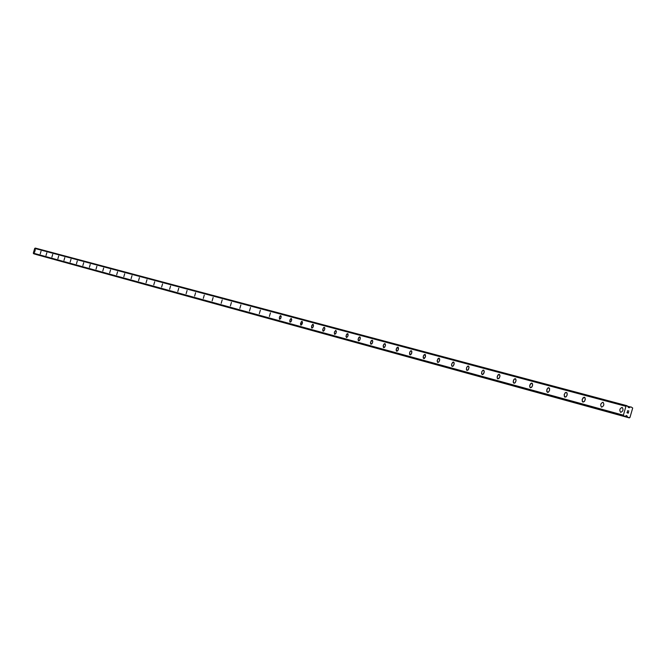 <?xml version="1.0" encoding="UTF-8"?>
<svg xmlns="http://www.w3.org/2000/svg" width="666" height="666" viewBox="0 0 666 666"><rect width="100%" height="100%" fill="white"/><g stroke="black" fill="none" stroke-linecap="round" stroke-linejoin="round"><path stroke-width="1" d="M620.679 412.379C619.205 410.164 619.696 408.491 622.144 407.376L622.161 407.376C623.634 409.598 623.143 411.263 620.687 412.387L620.67 412.379C619.197 410.164 619.688 408.491 622.144 407.376L622.161 407.376C623.626 409.598 623.135 411.263 620.687 412.387M601.548 407.159C600.133 404.986 600.615 403.338 602.996 402.231L603.013 402.231C604.437 404.412 603.954 406.052 601.565 407.167L601.548 407.159C600.124 404.986 600.607 403.338 602.996 402.231L603.013 402.231C604.428 404.412 603.945 406.052 601.565 407.159M582.991 402.098L582.25 401.307L582.267 399.267L584.082 397.211L584.989 397.66L585.281 399.525L584.398 401.498L582.683 401.939L582.142 399.808L583.025 397.843L584.432 397.236L585.322 398.984L584.398 401.498L583 402.098M564.976 397.177L564.16 394.93L565.026 392.99L566.05 392.366L567.116 393.165L567.091 395.179L566.017 396.903L564.435 396.761L564.277 394.389L565.351 392.674L566.933 392.798L567.207 394.638L566.341 396.578L564.984 397.177M547.477 392.399L546.694 390.193L547.868 387.962L549.4 388.087L549.542 390.426L548.151 392.332L546.786 391.641L547.002 389.144L548.543 387.654L549.567 388.436L549.542 390.426L548.484 392.124L547.485 392.399M530.477 387.762L529.803 387.013L529.836 385.065L531.526 383.083L532.359 383.508L532.609 385.281L531.46 387.479L530.203 387.62L529.678 386.105L530.552 383.699L531.859 383.108L532.658 384.765L532.067 386.78L530.494 387.762M513.952 383.25L513.178 381.626L514.044 379.254L515.584 378.804L516.042 380.802L514.91 382.975L513.952 383.25L513.295 382.517L513.519 380.095L514.993 378.638L515.8 379.054L516.033 380.802L515.218 382.667L513.961 383.25M497.885 378.862L497.252 378.146L497.302 376.248L498.917 374.317L499.858 375.058L499.925 376.44L498.817 378.588L497.619 378.721L497.136 377.264L497.985 374.925L499.209 374.334L499.966 375.94L499.392 377.897L497.893 378.862M482.251 374.592L481.551 373.484L481.868 371.536L482.967 370.213L483.824 370.271L484.249 372.202L482.85 374.525L481.635 373.892L481.868 371.536L483.266 370.113L484.274 371.245L483.724 373.643L482.259 374.6M467.041 370.446L466.441 369.755L466.508 367.915L467.449 366.317L468.34 366.042L469.039 367.59L467.923 370.171L466.591 370.08L466.5 367.907L467.748 366.117L468.589 366.175L469.022 367.132L468.473 369.497L467.041 370.446M452.231 366.4L451.573 365.326L451.715 363.911L453.23 362.038L454.095 362.737L454.029 364.552L452.805 366.325L451.789 366.042L451.598 364.394L452.647 362.329L453.754 362.187L454.187 363.578L453.38 365.834L452.239 366.4M437.803 362.462L437.204 360.489L438.802 358.158L439.635 358.849L439.568 360.639L438.653 362.187L437.57 362.337L437.154 360.964L437.945 358.741L439.077 358.175L439.727 359.673L438.927 361.904L437.812 362.462M423.751 358.624L423.176 356.685L424.175 354.67L425.416 354.745L425.474 356.818L424.3 358.549L423.21 357.975L423.451 355.744L425.008 354.395L425.482 356.818L423.767 358.633M410.065 354.886L409.615 352.505L410.497 350.99L411.521 350.832L411.755 353.105L410.597 354.812L409.532 354.245L409.773 352.048L411.039 350.699L411.896 351.74L411.38 353.979L410.073 354.895M396.72 351.248L396.287 348.892L397.927 347.119L398.368 349.475L397.502 350.982L396.328 350.915L396.178 349.359L397.144 347.394L398.151 347.244L398.526 348.559L398.002 350.341L396.72 351.248M383.699 347.694L383.291 345.371L384.657 343.606L385.289 343.947L385.431 345.488L384.473 347.427L383.491 347.577L383.175 345.829L383.874 344.172L384.906 343.623L385.472 345.03L384.956 346.795L383.708 347.694M371.004 344.23L370.504 342.391L371.953 340.193L372.569 340.526L372.702 342.041L371.761 343.964L370.796 344.114L370.446 342.84L371.187 340.751L372.186 340.201L372.744 341.6L372.236 343.34L371.012 344.23M358.616 340.85L358.133 339.036L359.557 336.863L360.156 337.187L360.281 338.686L359.357 340.584L358.416 340.734L358.075 339.477L358.808 337.412L359.79 336.871L360.323 338.245L359.823 339.968L358.624 340.85M346.528 337.545L346.004 336.197L346.969 333.882L348.035 333.932L348.052 335.847L346.753 337.554L346.004 336.596L346.503 334.499L347.685 333.616L348.043 335.847L346.528 337.545M334.723 334.324L334.374 332.126L335.872 330.444L336.372 331.776L335.664 333.791L334.523 334.215L334.365 332.126L335.639 330.436L336.372 331.377L335.872 333.458L334.723 334.324M323.185 331.177L322.852 329.004L324.101 327.331L324.758 327.922L324.658 329.512L323.643 331.094L322.86 330.877L322.752 329.437L323.634 327.605L324.509 327.447L324.817 328.654L324.325 330.319L323.201 331.177M311.929 328.105L311.613 325.965L313.053 324.309L313.47 326.024L312.604 327.839L311.596 327.805L311.605 325.957L312.604 324.392L313.47 324.883L313.22 326.864L311.929 328.105M300.915 325.1L300.516 323.401L301.815 321.345L302.489 322.244L302.189 323.876L301.348 325.016L300.607 324.808L301.365 321.611L302.206 321.453L302.439 323.043L300.932 325.1M290.168 322.161L289.877 320.071L291.267 318.456L291.658 320.13L290.817 321.903L289.852 321.869L289.868 320.071L291.05 318.448L291.708 319.339L291.233 321.32L290.168 322.161M279.653 319.289L279.37 317.232L280.736 315.626L281.169 316.874L280.503 318.781L279.479 319.189L279.37 317.232L280.311 315.709L281.127 316.175L280.869 318.09L279.653 319.289M269.364 316.483L270.429 312.862L269.372 316.483M259.307 313.736L260.364 310.156L259.307 313.736M249.467 311.055L250.516 307.509L249.467 311.055M239.835 308.425L240.867 304.911L239.835 308.425M230.411 305.852L231.435 302.381L230.411 305.852M221.179 303.33L222.186 299.891L221.179 303.33M212.138 300.865L213.137 297.461L212.146 300.865M203.288 298.443L204.279 295.08L203.288 298.443M194.614 296.079L195.588 292.749L194.622 296.079M186.114 293.756L187.088 290.459L186.114 293.756M177.789 291.483L178.754 288.22L177.789 291.483M169.622 289.252L170.571 286.022L169.622 289.252M161.613 287.071L162.562 283.874L161.613 287.071M153.763 284.923L154.695 281.76M146.062 282.825L146.986 279.687M138.511 280.761L139.427 277.655M131.094 278.738L132.001 275.657M123.818 276.756L124.717 273.701M116.675 274.8L117.566 271.778M109.665 272.894L110.548 269.897M102.78 271.012L103.655 268.048M96.021 269.164L96.886 266.225M89.386 267.357L90.243 264.435M82.859 265.576L83.708 262.687M76.448 263.819L77.298 260.964M70.146 262.104L70.996 259.265M63.961 260.414L64.793 257.6M57.875 258.749L58.7 255.96M51.898 257.118L52.714 254.354M46.012 255.511L46.82 252.772M40.226 253.937L41.034 251.215M34.54 252.381L35.34 249.683M629.362 417.907L36.164 254.504L627.905 417.474L626.773 415.701L624.683 416.508L623.376 415.184L625.948 406.327L627.022 405.719L628.671 407.65L630.977 406.909L632.7 408.008L629.944 417.507L627.905 417.474M34.141 253.904L623.959 416.292M35.348 248.093L627.031 405.719L35.356 248.093L34.699 248.401L33.3 253.155L33.683 253.771M627.114 412.687L627.63 412.837L627.114 412.687L627.264 411.829L627.114 412.687M627.63 412.837L627.763 412.387L627.63 412.837M627.855 412.421L627.722 412.87L627.847 412.421M627.722 412.87L628.246 413.02L627.722 412.862M628.246 413.02L628.479 412.196L628.238 413.02M628.296 413.153L628.571 412.221L628.296 413.153L626.997 412.762L627.264 411.829M627.822 411.197L627.597 410.689L628.904 411.08L627.597 410.689M628.904 411.08L627.73 410.847L628.904 411.08M33.317 253.188L623.401 415.251M33.3 253.155L623.376 415.184M34.699 248.401L625.948 406.327M34.732 248.385L625.998 406.285M624.866 416.375L627.522 417.107M625.99 415.659L627.031 415.942M626.273 415.559L626.773 415.701M33.625 253.679L623.867 416.133M33.358 253.23L623.468 415.326M34.79 248.368L626.098 406.26M35.256 248.135L626.864 405.802M628.429 407.442L629.42 407.709M627.847 406.31L630.452 407.009"/></g></svg>
